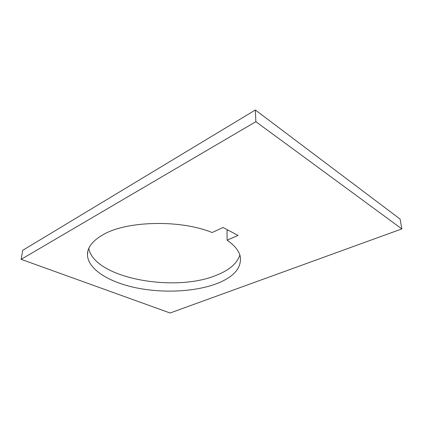 <?xml version="1.0" encoding="UTF-8"?>
<svg xmlns="http://www.w3.org/2000/svg" width="423" height="423" viewBox="0 0 423 423"><rect width="100%" height="100%" fill="white"/><g stroke="black" fill="none" stroke-linecap="round" stroke-linejoin="round"><path stroke-width="0.63" d="M239.867 255.006C237.15 263.402 229.361 270.133 216.502 275.199C175.148 292.742 94.366 278.503 88.782 248.428M227.119 240.201C234.754 245.483 239.159 251.003 240.333 256.766C241.607 268.14 233.67 277.123 216.523 283.717C194.823 291.87 163.225 293.356 136.18 287.836C109.271 282.289 88 269.435 87.461 254.9C87.328 247.434 92.563 240.682 103.164 234.643C126.773 220.737 180.737 219.537 212.097 232.539L223.053 227.5L238.054 235.405L227.119 240.201L227.003 230.683L228.129 230.17M255.349 110.006L400.116 219.088L401.85 228.912L170.104 312.994L21.15 259.336L22.736 250.316L255.349 110.006L255.862 121.687L401.85 228.912M21.15 259.336L255.862 121.687M87.461 254.9L87.921 250.955"/></g></svg>
